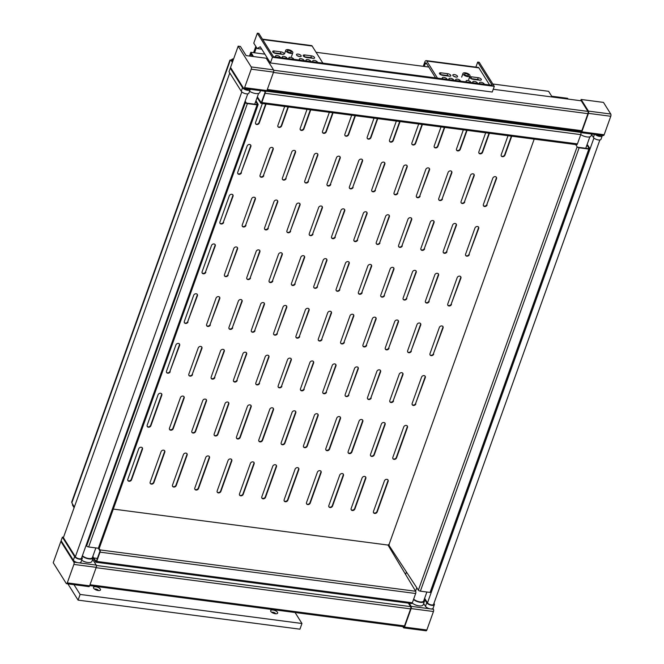 <?xml version="1.0" encoding="UTF-8"?>
<svg xmlns="http://www.w3.org/2000/svg" width="664" height="664" viewBox="0 0 664 664"><rect width="100%" height="100%" fill="white"/><g stroke="black" fill="none" stroke-linecap="round" stroke-linejoin="round"><path stroke-width="1" d="M88.586 586.403A1.66 0.705 -82.5 0 0 88.876 586.627A1.66 0.705 -82.5 0 0 89.615 585.814L67.28 582.884A1.66 0.705 97.5 0 1 66.541 583.697A1.66 0.705 97.5 0 1 66.251 583.473L53.228 562.715L60.856 541.401L61.619 541.5M60.856 541.401L73.878 562.159A1.66 0.705 97.5 0 1 73.895 564.417L96.23 567.338L89.615 585.814M73.895 564.417L67.28 582.884M92.636 559.379L96.214 565.089L78.883 562.815M96.23 567.338A1.66 0.705 -82.5 0 0 96.214 565.089M265.899 91.167A1.66 0.705 -82.5 0 0 266.198 91.391A1.66 0.705 -82.5 0 0 266.928 90.578L273.543 72.102A1.66 0.705 -82.5 0 0 273.535 69.853L266.239 58.224L246.136 55.593L240.409 46.455L238.177 46.165L230.541 67.479L243.572 88.246A1.66 0.705 97.5 0 0 243.862 88.461L266.198 91.391M266.928 90.578L244.601 87.648A1.66 0.705 97.5 0 1 243.862 88.461M244.601 87.648L251.216 69.18L273.543 72.102M273.535 69.853L251.199 66.923A1.66 0.705 97.5 0 1 251.216 69.18M251.199 66.923L238.177 46.165M425.815 630.576A1.66 0.705 -82.5 0 0 426.105 630.8A1.66 0.705 -82.5 0 0 426.844 629.987L404.509 627.065A1.66 0.705 97.5 0 1 403.77 627.878A1.66 0.705 97.5 0 1 403.48 627.654L402.832 626.625M404.509 627.065L411.124 608.589L433.459 611.511L426.844 629.987M432.945 608.465L433.443 609.261L431.002 608.938M433.459 611.511A1.66 0.705 -82.5 0 0 433.443 609.261M429.907 608.797A2.49 1.029 -160.3 0 1 429.724 608.772L411.107 606.34A1.66 0.705 97.5 0 1 411.124 608.589M411.107 606.34L409.173 603.252M89.69 585.606L403.77 626.75A1.66 0.705 97.5 0 0 404.5 625.936L410.609 608.88A1.66 0.705 97.5 0 0 410.593 606.63L408.418 603.153M580.685 100.729L581.133 99.475L588.428 111.104A1.66 0.705 97.5 0 1 588.445 113.353L581.83 131.829A1.66 0.705 97.5 0 1 581.091 132.642A1.66 0.705 97.5 0 1 580.801 132.418L580.153 131.389M603.128 135.34A1.66 0.705 -82.5 0 0 603.427 135.564A1.66 0.705 -82.5 0 0 604.157 134.75L610.772 116.275A1.66 0.705 -82.5 0 0 610.764 114.025L603.468 102.397L581.133 99.475M493.244 89.275L581.274 100.812L587.914 111.394A1.66 0.705 97.5 0 1 587.93 113.652L581.822 130.7A1.66 0.705 97.5 0 1 581.083 131.513L267.003 90.37M267.135 59.66L268.447 59.835M230.292 68.193L229.014 71.745L241.264 91.258A4.142 1.71 19.7 0 0 245.356 93.649A4.142 1.71 19.7 0 0 248.884 93.143L250.154 89.59A4.142 1.71 -160.3 0 1 246.626 90.096A4.142 1.71 -160.3 0 1 242.534 87.706L230.292 68.193L231.055 68.292M249.564 91.258A6.632 2.739 19.7 0 0 255.839 93.549A6.632 2.739 19.7 0 0 259.823 92.437L260.471 90.636M244.734 88.578A2.49 1.029 19.7 0 0 248.577 89.084M433.949 603.369L434.19 603.75A4.142 1.71 -160.3 0 1 434.364 604.663A4.142 1.71 -160.3 0 1 430.836 605.161A4.142 1.71 -160.3 0 1 426.744 602.779L424.379 599.003M424.13 599.7L424.18 599.775A6.632 2.739 -160.3 0 1 424.462 601.227A6.632 2.739 -160.3 0 1 420.022 602.273A6.632 2.739 -160.3 0 1 413.506 599.534M599.874 139.955L433.584 604.381A3.312 1.369 -160.3 0 1 430.762 604.788A3.312 1.369 -160.3 0 1 427.491 602.879L424.628 598.314M426.877 592.022L423.682 600.953A5.802 2.399 -160.3 0 1 419.465 601.808A5.802 2.399 -160.3 0 1 413.664 599.094M429.973 608.805L429.724 608.772A2.49 1.029 -160.3 0 1 427.384 607.892M418.361 605.759A4.972 2.05 -160.3 0 1 413.821 604.14M412.219 603.078A6.632 2.739 19.7 0 0 418.743 605.825A6.632 2.739 19.7 0 0 423.192 604.779L424.462 601.227M423.665 603.451L425.475 606.332A4.142 1.71 19.7 0 0 429.566 608.714A4.142 1.71 19.7 0 0 433.094 608.216L434.364 604.663M77.796 562.665A2.49 1.029 -160.3 0 1 77.605 562.649A2.49 1.029 -160.3 0 1 75.273 561.769M87.084 562.366A4.972 2.05 -160.3 0 1 82.543 560.74M63.52 537.284L62.383 537.135L74.625 556.656A4.142 1.71 19.7 0 0 78.725 559.038A4.142 1.71 19.7 0 0 82.253 558.54A4.142 1.71 19.7 0 0 82.07 557.627L81.83 557.245M82.228 556.141A6.632 2.739 19.7 0 0 88.752 558.88A6.632 2.739 19.7 0 0 93.192 557.835A6.632 2.739 19.7 0 0 92.902 556.382L92.852 556.308M229.777 72.949L63.387 537.649L75.372 556.747A3.312 1.369 19.7 0 0 78.651 558.656A3.312 1.369 19.7 0 0 81.473 558.258L247.755 93.831M82.386 555.693A5.802 2.399 19.7 0 0 88.188 558.416A5.802 2.399 19.7 0 0 92.412 557.553L95.857 547.916M82.253 558.54L80.975 562.093A4.142 1.71 -160.3 0 1 77.447 562.591A4.142 1.71 -160.3 0 1 73.355 560.208L61.113 540.687L62.383 537.135M93.192 557.835L91.914 561.387A6.632 2.739 -160.3 0 1 87.939 562.491A6.632 2.739 -160.3 0 1 81.655 560.2M600.696 135.207A2.49 1.029 -160.3 0 1 596.853 134.701M595.226 134.493A4.142 1.71 19.7 0 0 599.351 136.344A4.142 1.71 19.7 0 0 602.273 135.713L601.003 139.266A4.142 1.71 -160.3 0 1 597.476 139.772A4.142 1.71 -160.3 0 1 593.375 137.382L591.574 134.51M591.74 134.037L591.101 135.838A6.632 2.739 -160.3 0 1 587.067 136.942A6.632 2.739 -160.3 0 1 580.759 134.601M405.596 574.451L406.468 572.011M479.781 80.186A2.49 1.029 19.7 0 0 481.342 79.78A2.49 1.029 19.7 0 0 478.221 77.696L471.515 76.816A2.49 1.029 19.7 0 0 469.963 77.223A2.49 1.029 19.7 0 0 473.083 79.306L479.781 80.186M471.05 78.618L477.582 79.472A2.49 1.029 -160.3 0 1 479.615 80.161M477.524 83.382A2.49 1.029 19.7 0 0 475.416 81.63A2.49 1.029 19.7 0 0 472.826 81.788A2.49 1.029 19.7 0 0 472.934 82.336A2.49 1.029 19.7 0 0 473.415 82.842M484.23 84.262A2.49 1.029 19.7 0 0 482.114 82.51A2.49 1.029 19.7 0 0 479.524 82.668A2.49 1.029 19.7 0 0 479.632 83.216A2.49 1.029 19.7 0 0 480.113 83.722M470.826 82.51A2.49 1.029 19.7 0 0 468.718 80.751A2.49 1.029 19.7 0 0 466.128 80.917A2.49 1.029 19.7 0 0 466.236 81.456A2.49 1.029 19.7 0 0 466.717 81.971M453.935 76.377A2.49 1.029 -160.3 0 1 455.786 77.041M457.413 76.111A2.49 1.029 19.7 0 0 454.956 74.683A2.49 1.029 19.7 0 0 452.84 74.982A2.49 1.029 19.7 0 0 454.832 76.783A2.49 1.029 19.7 0 0 457.521 76.659A2.49 1.029 19.7 0 0 457.413 76.111M440.996 72.816A2.49 1.029 19.7 0 0 439.435 73.223A2.49 1.029 19.7 0 0 442.556 75.306L449.262 76.186A2.49 1.029 19.7 0 0 450.823 75.779A2.49 1.029 19.7 0 0 447.694 73.696L440.996 72.816L440.381 74.534M440.531 74.617L447.063 75.472A2.49 1.029 -160.3 0 1 449.096 76.169M453.703 80.261A2.49 1.029 19.7 0 0 453.578 79.805A2.49 1.029 19.7 0 0 451.122 78.369A2.49 1.029 19.7 0 0 449.005 78.667A2.49 1.029 19.7 0 0 449.594 79.721M447.005 79.389A2.49 1.029 19.7 0 0 446.88 78.925A2.49 1.029 19.7 0 0 444.423 77.489A2.49 1.029 19.7 0 0 442.307 77.796A2.49 1.029 19.7 0 0 442.888 78.85M460.401 81.141A2.49 1.029 19.7 0 0 460.276 80.676A2.49 1.029 19.7 0 0 457.82 79.248A2.49 1.029 19.7 0 0 455.703 79.547A2.49 1.029 19.7 0 0 456.292 80.601M426.769 63.819L425.242 63.62A1.66 0.705 97.5 0 1 425.981 62.806A1.66 0.705 97.5 0 1 426.271 63.03L435.601 77.895M423.258 66.325L424.719 62.225A3.312 1.403 -82.5 0 1 426.188 60.607A3.312 1.403 -82.5 0 1 426.778 61.046L437.501 78.145M425.242 63.62L424.23 66.45M489.617 84.967L478.893 67.877L426.778 61.046M426.188 60.607L478.304 67.429A3.312 1.403 97.5 0 1 478.893 67.877M297.605 55.9A2.49 1.029 -160.3 0 1 299.456 56.565M296.617 55.046A2.49 1.029 19.7 0 0 299.074 56.481A2.49 1.029 19.7 0 0 301.19 56.183A2.49 1.029 19.7 0 0 299.19 54.373A2.49 1.029 19.7 0 0 296.509 54.506A2.49 1.029 19.7 0 0 296.617 55.046M313.026 58.341A2.49 1.029 19.7 0 0 314.587 57.934A2.49 1.029 19.7 0 0 311.466 55.851L304.768 54.971A2.49 1.029 19.7 0 0 303.207 55.378A2.49 1.029 19.7 0 0 306.328 57.461L313.026 58.341M304.295 56.772L310.827 57.627A2.49 1.029 -160.3 0 1 312.86 58.324M310.777 61.544A2.49 1.029 19.7 0 0 308.66 59.785A2.49 1.029 19.7 0 0 306.071 59.951A2.49 1.029 19.7 0 0 306.179 60.49A2.49 1.029 19.7 0 0 306.66 61.005M317.475 62.416A2.49 1.029 19.7 0 0 315.358 60.665A2.49 1.029 19.7 0 0 312.769 60.822A2.49 1.029 19.7 0 0 312.877 61.37A2.49 1.029 19.7 0 0 313.358 61.876M304.07 60.665A2.49 1.029 19.7 0 0 301.962 58.905A2.49 1.029 19.7 0 0 299.373 59.071A2.49 1.029 19.7 0 0 299.481 59.619A2.49 1.029 19.7 0 0 299.962 60.125M293.654 59.295A2.49 1.029 19.7 0 0 293.521 58.839A2.49 1.029 19.7 0 0 291.064 57.403A2.49 1.029 19.7 0 0 288.948 57.702A2.49 1.029 19.7 0 0 289.537 58.756M280.249 57.544A2.49 1.029 19.7 0 0 280.125 57.079A2.49 1.029 19.7 0 0 277.668 55.651A2.49 1.029 19.7 0 0 275.552 55.95A2.49 1.029 19.7 0 0 276.141 57.004M286.948 58.424A2.49 1.029 19.7 0 0 286.823 57.959A2.49 1.029 19.7 0 0 284.366 56.523A2.49 1.029 19.7 0 0 282.25 56.83A2.49 1.029 19.7 0 0 282.839 57.884M274.24 50.979A2.49 1.029 19.7 0 0 272.688 51.385A2.49 1.029 19.7 0 0 275.809 53.469L282.507 54.34A2.49 1.029 19.7 0 0 284.067 53.933A2.49 1.029 19.7 0 0 280.947 51.85L274.24 50.979L273.626 52.688M273.776 52.771L280.308 53.626A2.49 1.029 -160.3 0 1 282.341 54.324M253.573 52.663L255.814 46.389M256.47 47.426L254.544 52.788L264.886 54.149M322.862 63.121L312.138 46.032L262.695 39.549M262.446 39.151L311.549 45.584A3.312 1.403 97.5 0 1 312.138 46.032M250.079 56.108L250.834 53.991L252.345 56.407M492.829 84.004L548.597 91.308L552.166 96.994M253.49 56.556L250.826 52.307L249.49 56.033M250.826 52.307L254.544 52.788M551.684 96.222L567.62 98.313L568.01 98.936L552.074 96.844M257.167 48.547L260.255 46.77L270.414 62.964L272.456 57.287L257.341 33.2L253.781 43.143L257.167 48.547L261.749 49.144M257.341 33.2L258.836 33.391L273.419 56.647L492.281 85.316L477.698 62.067L475.889 67.114M463.14 74.26A3.727 1.544 -160.3 0 1 462.982 73.438A3.727 1.544 -160.3 0 1 467.008 73.248A3.727 1.544 -160.3 0 1 470.004 75.953A3.727 1.544 -160.3 0 1 466.825 76.41A3.727 1.544 -160.3 0 1 463.14 74.26M285.968 51.053A3.727 1.544 -160.3 0 1 285.802 50.232A3.727 1.544 -160.3 0 1 289.836 50.041A3.727 1.544 -160.3 0 1 292.824 52.746A3.727 1.544 -160.3 0 1 289.653 53.195A3.727 1.544 -160.3 0 1 285.968 51.053M316.056 52.282L428.795 67.047M477.698 62.067L479.184 62.258L494.298 86.345L492.256 92.03L270.414 62.964M287.454 51.244A2.075 0.855 19.7 0 0 289.504 52.439A2.075 0.855 19.7 0 0 291.264 52.19A2.075 0.855 19.7 0 0 289.604 50.68A2.075 0.855 19.7 0 0 287.363 50.788A2.075 0.855 19.7 0 0 287.454 51.244M464.626 74.451A2.075 0.855 19.7 0 0 466.676 75.646A2.075 0.855 19.7 0 0 468.444 75.397A2.075 0.855 19.7 0 0 466.775 73.895A2.075 0.855 19.7 0 0 464.543 74.003A2.075 0.855 19.7 0 0 464.626 74.451M272.456 57.287L494.298 86.345M275.61 613.752A2.075 0.855 19.7 0 0 273.942 612.465A2.075 0.855 19.7 0 0 271.833 612.399M270.812 611.411A3.727 1.544 -160.3 0 1 270.796 611.395A3.727 1.544 -160.3 0 1 274.68 610.407A3.727 1.544 -160.3 0 1 277.054 613.636A3.727 1.544 -160.3 0 1 273.668 613.312A3.727 1.544 -160.3 0 1 270.812 611.411M98.438 590.545A2.075 0.855 19.7 0 0 96.761 589.259A2.075 0.855 19.7 0 0 94.661 589.192M93.632 588.204A3.727 1.544 -160.3 0 1 93.624 588.179A3.727 1.544 -160.3 0 1 97.508 587.192A3.727 1.544 -160.3 0 1 99.882 590.42A3.727 1.544 -160.3 0 1 96.487 590.105A3.727 1.544 -160.3 0 1 93.632 588.204M73.995 584.677L80.12 594.438L78.086 600.123L299.929 629.181L301.962 623.496L295.073 612.507M78.086 600.123L67.894 583.88M80.12 594.438L301.962 623.496M161.095 451.62A2.075 1.668 -32.1 0 1 164.813 452.109L153.874 482.662A2.075 1.668 -32.1 0 1 150.155 482.172L161.095 451.62M150.147 483.301A2.075 1.668 147.9 0 0 153.616 482.247L164.556 451.694A2.075 1.668 147.9 0 0 164.556 450.574M250.428 463.323A2.075 1.668 -32.1 0 1 254.146 463.812L243.207 494.365A2.075 1.668 -32.1 0 1 239.488 493.875L250.428 463.323M239.48 495.004A2.075 1.668 147.9 0 0 242.949 493.95L253.889 463.397A2.075 1.668 147.9 0 0 253.889 462.269M339.76 475.026A2.075 1.668 -32.1 0 1 343.479 475.515L332.539 506.068A2.075 1.668 -32.1 0 1 328.821 505.578L339.76 475.026M328.813 506.707A2.075 1.668 147.9 0 0 332.282 505.653L343.222 475.1A2.075 1.668 147.9 0 0 343.222 473.971M362.087 477.955A2.075 1.668 -32.1 0 1 365.814 478.437L354.875 508.989A2.075 1.668 -32.1 0 1 351.148 508.508L362.087 477.955M351.148 509.628A2.075 1.668 147.9 0 0 354.609 508.574L365.549 478.022A2.075 1.668 147.9 0 0 365.557 476.901M272.755 466.252A2.075 1.668 -32.1 0 1 276.481 466.734L265.542 497.294A2.075 1.668 -32.1 0 1 261.815 496.805L272.755 466.252M261.815 497.925A2.075 1.668 147.9 0 0 265.285 496.871L276.224 466.319A2.075 1.668 147.9 0 0 276.224 465.198M183.43 454.549A2.075 1.668 -32.1 0 1 187.148 455.039L176.209 485.591A2.075 1.668 -32.1 0 1 172.491 485.102L183.43 454.549M172.482 486.222A2.075 1.668 147.9 0 0 175.952 485.176L186.891 454.624A2.075 1.668 147.9 0 0 186.891 453.495M138.759 448.698A2.075 1.668 -32.1 0 1 142.478 449.188L131.547 479.74A2.075 1.668 -32.1 0 1 127.82 479.25L138.759 448.698M127.812 480.379A2.075 1.668 147.9 0 0 131.281 479.325L142.22 448.773A2.075 1.668 147.9 0 0 142.229 447.644M228.092 460.401A2.075 1.668 -32.1 0 1 231.811 460.891L220.871 491.443A2.075 1.668 -32.1 0 1 217.153 490.953L228.092 460.401M217.145 492.074A2.075 1.668 147.9 0 0 220.614 491.028L231.553 460.476A2.075 1.668 147.9 0 0 231.562 459.347M317.425 472.104A2.075 1.668 -32.1 0 1 321.144 472.585L310.204 503.138A2.075 1.668 -32.1 0 1 306.486 502.656L317.425 472.104M306.477 503.777A2.075 1.668 147.9 0 0 309.947 502.723L320.886 472.17A2.075 1.668 147.9 0 0 320.895 471.05M373.483 511.429L384.423 480.877A2.075 1.668 -32.1 0 1 388.149 481.367L377.21 511.919A2.075 1.668 -32.1 0 1 373.483 511.429M373.475 512.558A2.075 1.668 147.9 0 0 376.944 511.504L387.884 480.952A2.075 1.668 147.9 0 0 387.892 479.823M295.09 469.174A2.075 1.668 -32.1 0 1 298.817 469.664L287.877 500.216A2.075 1.668 -32.1 0 1 284.151 499.726L295.09 469.174M284.151 500.855A2.075 1.668 147.9 0 0 287.612 499.801L298.551 469.249A2.075 1.668 147.9 0 0 298.559 468.12M205.757 457.471A2.075 1.668 -32.1 0 1 209.484 457.961L198.544 488.513A2.075 1.668 -32.1 0 1 194.818 488.023L205.757 457.471M194.818 489.152A2.075 1.668 147.9 0 0 198.279 488.098L209.218 457.546A2.075 1.668 147.9 0 0 209.226 456.417M180.425 397.62A2.075 1.668 -32.1 0 1 184.152 398.109L173.213 428.662A2.075 1.668 -32.1 0 1 169.486 428.172L180.425 397.62M169.486 429.301A2.075 1.668 147.9 0 0 172.947 428.247L183.887 397.694A2.075 1.668 147.9 0 0 183.895 396.574M269.758 409.323A2.075 1.668 -32.1 0 1 273.485 409.812L262.546 440.365A2.075 1.668 -32.1 0 1 258.819 439.875L269.758 409.323M258.819 441.004A2.075 1.668 147.9 0 0 262.28 439.95L273.219 409.397A2.075 1.668 147.9 0 0 273.228 408.269M359.091 421.026A2.075 1.668 -32.1 0 1 362.818 421.515L351.878 452.068A2.075 1.668 -32.1 0 1 348.152 451.578L359.091 421.026M348.143 452.707A2.075 1.668 147.9 0 0 351.613 451.653L362.552 421.101A2.075 1.668 147.9 0 0 362.561 419.972M381.426 423.956A2.075 1.668 -32.1 0 1 385.145 424.437L374.206 454.989A2.075 1.668 -32.1 0 1 370.487 454.508L381.426 423.956M370.479 455.629A2.075 1.668 147.9 0 0 373.948 454.574L384.888 424.022A2.075 1.668 147.9 0 0 384.896 422.902M292.094 412.253A2.075 1.668 -32.1 0 1 295.812 412.734L284.873 443.295A2.075 1.668 -32.1 0 1 281.154 442.805L292.094 412.253M281.146 443.925A2.075 1.668 147.9 0 0 284.615 442.871L295.555 412.319A2.075 1.668 147.9 0 0 295.563 411.199M202.761 400.55A2.075 1.668 -32.1 0 1 206.479 401.039L195.54 431.592A2.075 1.668 -32.1 0 1 191.821 431.102L202.761 400.55M191.813 432.222A2.075 1.668 147.9 0 0 195.282 431.177L206.222 400.624A2.075 1.668 147.9 0 0 206.23 399.496M158.098 394.698A2.075 1.668 -32.1 0 1 161.817 395.188L150.877 425.74A2.075 1.668 -32.1 0 1 147.159 425.25L158.098 394.698M147.151 426.379A2.075 1.668 147.9 0 0 150.62 425.325L161.559 394.773A2.075 1.668 147.9 0 0 161.559 393.644M247.423 406.401A2.075 1.668 -32.1 0 1 251.15 406.891L240.21 437.443A2.075 1.668 -32.1 0 1 236.484 436.954L247.423 406.401M236.484 438.074A2.075 1.668 147.9 0 0 239.953 437.028L250.892 406.476A2.075 1.668 147.9 0 0 250.892 405.347M336.756 418.104A2.075 1.668 -32.1 0 1 340.483 418.586L329.543 449.138A2.075 1.668 -32.1 0 1 325.817 448.656L336.756 418.104M325.817 449.777A2.075 1.668 147.9 0 0 329.278 448.723L340.217 418.171A2.075 1.668 147.9 0 0 340.225 417.05M392.822 457.43L403.762 426.877A2.075 1.668 -32.1 0 1 407.48 427.367L396.541 457.919A2.075 1.668 -32.1 0 1 392.822 457.43M392.814 458.558A2.075 1.668 147.9 0 0 396.283 457.504L407.223 426.952A2.075 1.668 147.9 0 0 407.223 425.823M314.429 415.174A2.075 1.668 -32.1 0 1 318.147 415.664L307.208 446.216A2.075 1.668 -32.1 0 1 303.489 445.727L314.429 415.174M303.481 446.855A2.075 1.668 147.9 0 0 306.951 445.801L317.89 415.249A2.075 1.668 147.9 0 0 317.89 414.12M225.096 403.471A2.075 1.668 -32.1 0 1 228.814 403.961L217.875 434.513A2.075 1.668 -32.1 0 1 214.157 434.024L225.096 403.471M214.148 435.152A2.075 1.668 147.9 0 0 217.618 434.098L228.557 403.546A2.075 1.668 147.9 0 0 228.557 402.417M100.023 552.149L415.664 593.5A1.66 0.705 -82.5 0 0 415.664 591.267L100.023 549.916A1.66 0.705 97.5 0 1 100.023 552.149L96.712 561.412A1.66 0.705 97.5 0 1 95.973 562.225A1.66 0.705 97.5 0 1 95.682 562.001L93.599 558.681L93.848 557.976L96.197 561.711L100.015 551.037L98.338 548.24L88.636 546.97L247.381 103.601A1.66 0.681 -160.3 0 1 245.373 102.571L244.9 101.816M99.011 548.223L100.023 549.916M72.625 504.167A1.867 0.788 97.5 0 1 72.426 504.964L74.094 507.744M113.303 509.08L388 545.061L415.664 591.267M575.663 144.561L577.124 146.785L418.37 590.155A1.66 0.681 19.7 0 0 420.37 591.168L430.073 592.437A1.66 0.681 19.7 0 0 431.119 592.163L589.864 148.802A1.66 0.681 -160.3 0 1 588.827 149.068L430.073 592.437M420.37 591.168L579.124 147.798A1.66 0.681 -160.3 0 1 577.124 146.785M579.124 147.798L588.827 149.068M589.873 136.809L585.756 148.288L586.968 145.018L587.706 145.117L589.79 148.437A1.66 0.681 -160.3 0 1 589.864 148.802M586.968 145.018L589.308 148.753L578.128 147.292M415.664 593.5L412.352 602.763L96.712 561.412M232.607 61.719L231.578 60.001A1.867 0.772 -160.3 0 1 230.889 60.001A2.075 0.847 98 0 1 230.325 60.349A2.075 0.847 98 0 1 230.275 60.341A2.075 0.88 97.5 0 1 229.96 60.075A2.075 1.668 147.9 0 0 231.495 59.702L232.558 58.938A2.075 0.83 -160.8 0 1 232.549 58.988A2.075 0.83 -160.8 0 1 232.508 59.071A1.145 0.49 97.5 0 1 232.375 59.353A1.145 0.49 97.5 0 1 232.159 59.594A1.901 1.527 -32.1 0 1 231.603 60.042M233.554 59.063L232.558 58.938M411.323 603.352A1.66 0.705 -82.5 0 0 411.614 603.576A1.66 0.705 -82.5 0 0 412.352 602.763M388.008 545.078A1.901 1.527 -32.1 0 1 389.079 544.414L534.188 139.133M389.079 544.414A1.892 0.83 97 0 1 389.104 545.542L418.37 590.155M245.373 102.571L86.627 545.941A1.66 0.681 19.7 0 0 88.636 546.97M255.972 100.754L258.064 104.248A1.66 0.681 -160.3 0 1 258.13 104.597A1.66 0.681 -160.3 0 1 257.084 104.87L247.381 103.601M86.627 545.941L86.154 545.186M74.343 507.047L71.928 503.005A2.075 0.847 98 0 0 71.886 502.698A2.075 0.88 97.5 0 0 71.679 502.133L229.96 60.075M257.084 104.87L98.338 548.24A1.66 0.681 19.7 0 0 99.376 547.966L258.13 104.597M265.202 91.258A1.66 0.705 97.5 0 1 265.11 93.275L580.751 134.626A1.66 0.705 -82.5 0 0 580.734 132.377L580.12 131.389M576.41 144.486A1.66 0.705 -82.5 0 0 576.692 144.702A1.66 0.705 -82.5 0 0 577.431 143.889L261.79 102.538L265.11 93.275M577.431 143.889L580.751 134.626M264.479 91.167L265.102 92.155L261.284 102.82L257.358 96.861M233.188 60.1L232.508 59.071M232.159 59.594L232.931 60.814M257.109 97.575L260.769 103.144A1.66 0.705 97.5 0 0 261.052 103.352A1.66 0.705 97.5 0 0 261.79 102.538M412.145 404.559A2.075 1.668 147.9 0 0 415.614 403.504L425.026 377.21A2.075 1.668 147.9 0 0 425.035 376.09M389.818 401.629A2.075 1.668 147.9 0 0 393.279 400.575L402.691 374.288A2.075 1.668 147.9 0 0 402.699 373.16M367.482 398.707A2.075 1.668 147.9 0 0 370.952 397.653L380.364 371.367A2.075 1.668 147.9 0 0 380.364 370.238M345.147 395.777A2.075 1.668 147.9 0 0 348.617 394.723L358.029 368.437A2.075 1.668 147.9 0 0 358.037 367.308M322.82 392.856A2.075 1.668 147.9 0 0 326.281 391.801L335.693 365.515A2.075 1.668 147.9 0 0 335.702 364.387M300.485 389.926A2.075 1.668 147.9 0 0 303.946 388.872L313.366 362.586A2.075 1.668 147.9 0 0 313.366 361.465M278.15 387.004A2.075 1.668 147.9 0 0 281.619 385.95L291.031 359.664A2.075 1.668 147.9 0 0 291.031 358.535M255.814 384.074A2.075 1.668 147.9 0 0 259.284 383.028L268.696 356.734A2.075 1.668 147.9 0 0 268.704 355.613M233.487 381.153A2.075 1.668 147.9 0 0 236.948 380.098L246.361 353.812A2.075 1.668 147.9 0 0 246.369 352.684M211.152 378.223A2.075 1.668 147.9 0 0 214.621 377.177L224.034 350.882A2.075 1.668 147.9 0 0 224.034 349.762M188.817 375.301A2.075 1.668 147.9 0 0 192.286 374.247L201.698 347.961A2.075 1.668 147.9 0 0 201.707 346.832M166.481 372.379A2.075 1.668 147.9 0 0 169.951 371.325L179.363 345.031A2.075 1.668 147.9 0 0 179.371 343.911M429.957 354.817A2.075 1.668 147.9 0 0 433.426 353.763L442.838 327.476A2.075 1.668 147.9 0 0 442.838 326.356M407.621 351.895A2.075 1.668 147.9 0 0 411.091 350.841L420.503 324.555A2.075 1.668 147.9 0 0 420.511 323.426M385.294 348.965A2.075 1.668 147.9 0 0 388.755 347.919L398.168 321.625A2.075 1.668 147.9 0 0 398.176 320.504M362.959 346.044A2.075 1.668 147.9 0 0 366.428 344.989L375.841 318.703A2.075 1.668 147.9 0 0 375.841 317.575M340.624 343.114A2.075 1.668 147.9 0 0 344.093 342.068L353.505 315.773A2.075 1.668 147.9 0 0 353.505 314.653M318.288 340.192A2.075 1.668 147.9 0 0 321.758 339.138L331.17 312.852A2.075 1.668 147.9 0 0 331.178 311.723M295.961 337.271A2.075 1.668 147.9 0 0 299.423 336.216L308.835 309.922A2.075 1.668 147.9 0 0 308.843 308.801M273.626 334.341A2.075 1.668 147.9 0 0 277.096 333.286L286.508 307A2.075 1.668 147.9 0 0 286.508 305.872M251.291 331.419A2.075 1.668 147.9 0 0 254.76 330.365L264.172 304.07A2.075 1.668 147.9 0 0 264.181 302.95M228.956 328.489A2.075 1.668 147.9 0 0 232.425 327.435L241.837 301.149A2.075 1.668 147.9 0 0 241.845 300.02M206.628 325.567A2.075 1.668 147.9 0 0 210.09 324.513L219.502 298.219A2.075 1.668 147.9 0 0 219.51 297.099M184.293 322.638A2.075 1.668 147.9 0 0 187.763 321.583L197.175 295.297A2.075 1.668 147.9 0 0 197.175 294.169M447.768 305.083A2.075 1.668 147.9 0 0 451.229 304.029L460.642 277.743A2.075 1.668 147.9 0 0 460.65 276.614M425.433 302.161A2.075 1.668 147.9 0 0 428.902 301.107L438.315 274.813A2.075 1.668 147.9 0 0 438.315 273.692M403.098 299.232A2.075 1.668 147.9 0 0 406.567 298.178L415.979 271.891A2.075 1.668 147.9 0 0 415.988 270.763M380.762 296.31A2.075 1.668 147.9 0 0 384.232 295.256L393.644 268.962A2.075 1.668 147.9 0 0 393.652 267.841M358.435 293.38A2.075 1.668 147.9 0 0 361.897 292.326L371.309 266.04A2.075 1.668 147.9 0 0 371.317 264.911M336.1 290.458A2.075 1.668 147.9 0 0 339.57 289.404L348.982 263.11A2.075 1.668 147.9 0 0 348.982 261.989M313.765 287.529A2.075 1.668 147.9 0 0 317.234 286.474L326.647 260.188A2.075 1.668 147.9 0 0 326.655 259.06M291.43 284.607A2.075 1.668 147.9 0 0 294.899 283.553L304.311 257.258A2.075 1.668 147.9 0 0 304.319 256.138M269.103 281.677A2.075 1.668 147.9 0 0 272.564 280.623L281.984 254.337A2.075 1.668 147.9 0 0 281.984 253.208M246.767 278.755A2.075 1.668 147.9 0 0 250.237 277.701L259.649 251.407A2.075 1.668 147.9 0 0 259.649 250.286M224.432 275.826A2.075 1.668 147.9 0 0 227.901 274.772L237.314 248.485A2.075 1.668 147.9 0 0 237.322 247.357M202.105 272.904A2.075 1.668 147.9 0 0 205.566 271.85L214.978 245.564A2.075 1.668 147.9 0 0 214.987 244.435M465.572 255.349A2.075 1.668 147.9 0 0 469.041 254.295L478.454 228.001A2.075 1.668 147.9 0 0 478.462 226.881M443.237 252.42A2.075 1.668 147.9 0 0 446.706 251.365L456.118 225.079A2.075 1.668 147.9 0 0 456.126 223.951M420.91 249.498A2.075 1.668 147.9 0 0 424.371 248.444L433.783 222.149A2.075 1.668 147.9 0 0 433.791 221.029M398.574 246.568A2.075 1.668 147.9 0 0 402.044 245.514L411.456 219.228A2.075 1.668 147.9 0 0 411.456 218.099M376.239 243.647A2.075 1.668 147.9 0 0 379.708 242.592L389.121 216.298A2.075 1.668 147.9 0 0 389.129 215.177M353.912 240.717A2.075 1.668 147.9 0 0 357.373 239.662L366.785 213.376A2.075 1.668 147.9 0 0 366.794 212.248M331.577 237.795A2.075 1.668 147.9 0 0 335.038 236.741L344.458 210.455A2.075 1.668 147.9 0 0 344.458 209.326M309.241 234.865A2.075 1.668 147.9 0 0 312.711 233.811L322.123 207.525A2.075 1.668 147.9 0 0 322.123 206.396M286.906 231.943A2.075 1.668 147.9 0 0 290.375 230.889L299.788 204.603A2.075 1.668 147.9 0 0 299.796 203.475M264.579 229.014A2.075 1.668 147.9 0 0 268.04 227.968L277.452 201.673A2.075 1.668 147.9 0 0 277.461 200.553M242.244 226.092A2.075 1.668 147.9 0 0 245.713 225.038L255.125 198.752A2.075 1.668 147.9 0 0 255.125 197.623M219.908 223.162A2.075 1.668 147.9 0 0 223.378 222.116L232.79 195.822A2.075 1.668 147.9 0 0 232.798 194.701M483.384 205.608A2.075 1.668 147.9 0 0 486.845 204.553L496.265 178.267A2.075 1.668 147.9 0 0 496.265 177.139M461.048 202.686A2.075 1.668 147.9 0 0 464.518 201.632L473.93 175.346A2.075 1.668 147.9 0 0 473.93 174.217M438.713 199.756A2.075 1.668 147.9 0 0 442.183 198.702L451.595 172.416A2.075 1.668 147.9 0 0 451.603 171.287M416.386 196.834A2.075 1.668 147.9 0 0 419.847 195.78L429.259 169.494A2.075 1.668 147.9 0 0 429.268 168.365M394.051 193.905A2.075 1.668 147.9 0 0 397.52 192.859L406.932 166.564A2.075 1.668 147.9 0 0 406.932 165.444M371.716 190.983A2.075 1.668 147.9 0 0 375.185 189.929L384.597 163.643A2.075 1.668 147.9 0 0 384.597 162.514M349.38 188.053A2.075 1.668 147.9 0 0 352.85 187.007L362.262 160.713A2.075 1.668 147.9 0 0 362.27 159.592M327.053 185.131A2.075 1.668 147.9 0 0 330.514 184.077L339.926 157.791A2.075 1.668 147.9 0 0 339.935 156.662M304.718 182.202A2.075 1.668 147.9 0 0 308.187 181.156L317.599 154.861A2.075 1.668 147.9 0 0 317.599 153.741M282.383 179.28A2.075 1.668 147.9 0 0 285.852 178.226L295.264 151.94A2.075 1.668 147.9 0 0 295.272 150.811M260.047 176.358A2.075 1.668 147.9 0 0 263.517 175.304L272.929 149.01A2.075 1.668 147.9 0 0 272.937 147.889M237.72 173.428A2.075 1.668 147.9 0 0 241.181 172.374L250.594 146.088A2.075 1.668 147.9 0 0 250.602 144.959M501.187 155.874A2.075 1.668 147.9 0 0 504.657 154.82L511.346 136.137M478.86 152.944A2.075 1.668 147.9 0 0 482.321 151.898L489.011 133.215M456.525 150.022A2.075 1.668 147.9 0 0 459.994 148.968L466.676 130.285M434.19 147.093A2.075 1.668 147.9 0 0 437.659 146.047L444.349 127.363M411.854 144.171A2.075 1.668 147.9 0 0 415.324 143.117L422.013 124.434M389.527 141.249A2.075 1.668 147.9 0 0 392.988 140.195L399.678 121.512M367.192 138.32A2.075 1.668 147.9 0 0 370.661 137.265L377.351 118.582M344.857 135.398A2.075 1.668 147.9 0 0 348.326 134.344L355.016 115.66M322.521 132.468A2.075 1.668 147.9 0 0 325.991 131.414L332.681 112.731M300.194 129.546A2.075 1.668 147.9 0 0 303.656 128.492L310.345 109.809M277.859 126.617A2.075 1.668 147.9 0 0 281.328 125.562L288.018 106.879M255.524 123.695A2.075 1.668 147.9 0 0 258.993 122.641L265.683 103.957M415.88 403.919A2.075 1.668 -32.1 0 1 412.153 403.43L421.565 377.144A2.075 1.668 -32.1 0 1 425.292 377.625L415.614 403.504M393.544 400.99A2.075 1.668 -32.1 0 1 389.818 400.508L399.23 374.214A2.075 1.668 -32.1 0 1 402.957 374.703L393.279 400.575M371.209 398.068A2.075 1.668 -32.1 0 1 367.491 397.578L376.903 371.292A2.075 1.668 -32.1 0 1 380.621 371.782L370.952 397.653M348.874 395.138A2.075 1.668 -32.1 0 1 345.156 394.657L354.568 368.362A2.075 1.668 -32.1 0 1 358.286 368.852L348.617 394.723M326.547 392.216A2.075 1.668 -32.1 0 1 322.82 391.727L332.232 365.441A2.075 1.668 -32.1 0 1 335.959 365.93L326.281 391.801M304.212 389.295A2.075 1.668 -32.1 0 1 300.485 388.805L309.897 362.511A2.075 1.668 -32.1 0 1 313.624 363L303.946 388.872M281.876 386.365A2.075 1.668 -32.1 0 1 278.158 385.875L287.57 359.589A2.075 1.668 -32.1 0 1 291.288 360.079L281.619 385.95M259.541 383.443A2.075 1.668 -32.1 0 1 255.823 382.954L265.235 356.659A2.075 1.668 -32.1 0 1 268.953 357.149L259.284 383.028M237.214 380.513A2.075 1.668 -32.1 0 1 233.487 380.024L242.899 353.738A2.075 1.668 -32.1 0 1 246.626 354.227L236.948 380.098M214.879 377.592A2.075 1.668 -32.1 0 1 211.152 377.102L220.572 350.808A2.075 1.668 -32.1 0 1 224.291 351.297L214.621 377.177M192.543 374.662A2.075 1.668 -32.1 0 1 188.825 374.172L198.237 347.886A2.075 1.668 -32.1 0 1 201.956 348.376L192.286 374.247M170.208 371.74A2.075 1.668 -32.1 0 1 166.49 371.251L175.902 344.965A2.075 1.668 -32.1 0 1 179.629 345.446L169.951 371.325M433.683 354.186A2.075 1.668 -32.1 0 1 429.965 353.696L439.377 327.402A2.075 1.668 -32.1 0 1 443.096 327.892L433.426 353.763M411.348 351.256A2.075 1.668 -32.1 0 1 407.63 350.766L417.042 324.48A2.075 1.668 -32.1 0 1 420.76 324.97L411.091 350.841M389.021 348.334A2.075 1.668 -32.1 0 1 385.294 347.845L394.707 321.55A2.075 1.668 -32.1 0 1 398.433 322.04L388.755 347.919M366.686 345.404A2.075 1.668 -32.1 0 1 362.959 344.915L372.379 318.629A2.075 1.668 -32.1 0 1 376.098 319.118L366.428 344.989M344.35 342.483A2.075 1.668 -32.1 0 1 340.632 341.993L350.044 315.699A2.075 1.668 -32.1 0 1 353.763 316.188L344.093 342.068M322.015 339.553A2.075 1.668 -32.1 0 1 318.297 339.063L327.709 312.777A2.075 1.668 -32.1 0 1 331.436 313.267L321.758 339.138M299.688 336.631A2.075 1.668 -32.1 0 1 295.961 336.142L305.374 309.856A2.075 1.668 -32.1 0 1 309.1 310.337L299.423 336.216M277.353 333.702A2.075 1.668 -32.1 0 1 273.634 333.212L283.047 306.926A2.075 1.668 -32.1 0 1 286.765 307.415L277.096 333.286M255.017 330.78A2.075 1.668 -32.1 0 1 251.299 330.29L260.711 304.004A2.075 1.668 -32.1 0 1 264.43 304.486L254.76 330.365M232.691 327.85A2.075 1.668 -32.1 0 1 228.964 327.369L238.376 301.074A2.075 1.668 -32.1 0 1 242.103 301.564L232.425 327.435M210.355 324.928A2.075 1.668 -32.1 0 1 206.628 324.439L216.041 298.153A2.075 1.668 -32.1 0 1 219.767 298.634L210.09 324.513M188.02 321.998A2.075 1.668 -32.1 0 1 184.302 321.517L193.714 295.223A2.075 1.668 -32.1 0 1 197.432 295.712L187.763 321.583M451.495 304.444A2.075 1.668 -32.1 0 1 447.768 303.954L457.181 277.668A2.075 1.668 -32.1 0 1 460.907 278.158L451.229 304.029M429.16 301.522A2.075 1.668 -32.1 0 1 425.433 301.033L434.854 274.747A2.075 1.668 -32.1 0 1 438.572 275.228L428.902 301.107M406.824 298.592A2.075 1.668 -32.1 0 1 403.106 298.103L412.518 271.817A2.075 1.668 -32.1 0 1 416.237 272.306L406.567 298.178M384.489 295.671A2.075 1.668 -32.1 0 1 380.771 295.181L390.183 268.895A2.075 1.668 -32.1 0 1 393.91 269.377L384.232 295.256M362.162 292.741A2.075 1.668 -32.1 0 1 358.435 292.26L367.848 265.965A2.075 1.668 -32.1 0 1 371.574 266.455L361.897 292.326M339.827 289.819A2.075 1.668 -32.1 0 1 336.108 289.33L345.521 263.044A2.075 1.668 -32.1 0 1 349.239 263.525L339.57 289.404M317.492 286.889A2.075 1.668 -32.1 0 1 313.773 286.408L323.185 260.114A2.075 1.668 -32.1 0 1 326.904 260.603L317.234 286.474M295.165 283.968A2.075 1.668 -32.1 0 1 291.438 283.478L300.85 257.192A2.075 1.668 -32.1 0 1 304.577 257.673L294.899 283.553M272.829 281.038A2.075 1.668 -32.1 0 1 269.103 280.557L278.515 254.262A2.075 1.668 -32.1 0 1 282.241 254.752L272.564 280.623M250.494 278.116A2.075 1.668 -32.1 0 1 246.776 277.627L256.188 251.341A2.075 1.668 -32.1 0 1 259.906 251.83L250.237 277.701M228.159 275.187A2.075 1.668 -32.1 0 1 224.44 274.705L233.852 248.411A2.075 1.668 -32.1 0 1 237.571 248.9L227.901 274.772M205.832 272.265A2.075 1.668 -32.1 0 1 202.105 271.775L211.517 245.489A2.075 1.668 -32.1 0 1 215.244 245.979L205.566 271.85M469.299 254.71A2.075 1.668 -32.1 0 1 465.58 254.221L474.992 227.935A2.075 1.668 -32.1 0 1 478.711 228.416L469.041 254.295M446.972 251.781A2.075 1.668 -32.1 0 1 443.245 251.299L452.657 225.005A2.075 1.668 -32.1 0 1 456.384 225.494L446.706 251.365M424.636 248.859A2.075 1.668 -32.1 0 1 420.91 248.369L430.322 222.083A2.075 1.668 -32.1 0 1 434.048 222.564L424.371 248.444M402.301 245.929A2.075 1.668 -32.1 0 1 398.583 245.448L407.995 219.153A2.075 1.668 -32.1 0 1 411.713 219.643L402.044 245.514M379.966 243.007A2.075 1.668 -32.1 0 1 376.247 242.518L385.659 216.232A2.075 1.668 -32.1 0 1 389.378 216.721L379.708 242.592M357.639 240.077A2.075 1.668 -32.1 0 1 353.912 239.596L363.324 213.302A2.075 1.668 -32.1 0 1 367.051 213.791L357.373 239.662M335.303 237.156A2.075 1.668 -32.1 0 1 331.577 236.666L340.989 210.38A2.075 1.668 -32.1 0 1 344.716 210.87L335.038 236.741M312.968 234.226A2.075 1.668 -32.1 0 1 309.25 233.745L318.662 207.45A2.075 1.668 -32.1 0 1 322.38 207.94L312.711 233.811M290.633 231.304A2.075 1.668 -32.1 0 1 286.914 230.815L296.327 204.529A2.075 1.668 -32.1 0 1 300.045 205.018L290.375 230.889M268.306 228.383A2.075 1.668 -32.1 0 1 264.579 227.893L273.991 201.599A2.075 1.668 -32.1 0 1 277.718 202.088L268.04 227.968M245.971 225.453A2.075 1.668 -32.1 0 1 242.244 224.963L251.664 198.677A2.075 1.668 -32.1 0 1 255.383 199.167L245.713 225.038M223.635 222.531A2.075 1.668 -32.1 0 1 219.917 222.042L229.329 195.747A2.075 1.668 -32.1 0 1 233.047 196.237L223.378 222.116M487.11 204.968A2.075 1.668 -32.1 0 1 483.384 204.487L492.796 178.193A2.075 1.668 -32.1 0 1 496.523 178.682L486.845 204.553M464.775 202.047A2.075 1.668 -32.1 0 1 461.057 201.557L470.469 175.271A2.075 1.668 -32.1 0 1 474.187 175.761L464.518 201.632M442.44 199.117A2.075 1.668 -32.1 0 1 438.721 198.636L448.134 172.341A2.075 1.668 -32.1 0 1 451.852 172.831L442.183 198.702M420.113 196.195A2.075 1.668 -32.1 0 1 416.386 195.706L425.798 169.42A2.075 1.668 -32.1 0 1 429.525 169.909L419.847 195.78M397.777 193.274A2.075 1.668 -32.1 0 1 394.051 192.784L403.471 166.49A2.075 1.668 -32.1 0 1 407.19 166.979L397.52 192.859M375.442 190.344A2.075 1.668 -32.1 0 1 371.724 189.854L381.136 163.568A2.075 1.668 -32.1 0 1 384.854 164.058L375.185 189.929M353.107 187.422A2.075 1.668 -32.1 0 1 349.388 186.933L358.801 160.638A2.075 1.668 -32.1 0 1 362.527 161.128L352.85 187.007M330.78 184.492A2.075 1.668 -32.1 0 1 327.053 184.003L336.465 157.717A2.075 1.668 -32.1 0 1 340.192 158.206L330.514 184.077M308.445 181.571A2.075 1.668 -32.1 0 1 304.726 181.081L314.138 154.795A2.075 1.668 -32.1 0 1 317.857 155.276L308.187 181.156M286.109 178.641A2.075 1.668 -32.1 0 1 282.391 178.151L291.803 151.865A2.075 1.668 -32.1 0 1 295.522 152.355L285.852 178.226M263.782 175.719A2.075 1.668 -32.1 0 1 260.056 175.23L269.468 148.943A2.075 1.668 -32.1 0 1 273.194 149.425L263.517 175.304M241.447 172.789A2.075 1.668 -32.1 0 1 237.72 172.3L247.132 146.014A2.075 1.668 -32.1 0 1 250.859 146.503L241.181 172.374M511.736 136.186L504.914 155.235A2.075 1.668 -32.1 0 1 501.195 154.745L508.018 135.705M489.401 133.265L482.587 152.313A2.075 1.668 -32.1 0 1 478.86 151.824L485.683 132.775M467.074 130.335L460.252 149.383A2.075 1.668 -32.1 0 1 456.525 148.894L463.347 129.853M444.739 127.413L437.916 146.462A2.075 1.668 -32.1 0 1 434.198 145.972L441.012 126.924M422.404 124.483L415.581 143.532A2.075 1.668 -32.1 0 1 411.863 143.042L418.685 124.002M400.068 121.562L393.254 140.61A2.075 1.668 -32.1 0 1 389.527 140.121L396.35 121.072M377.741 118.64L370.919 137.68A2.075 1.668 -32.1 0 1 367.2 137.191L374.015 118.15M355.406 115.71L348.583 134.759A2.075 1.668 -32.1 0 1 344.865 134.269L351.679 115.221M333.071 112.789L326.256 131.829A2.075 1.668 -32.1 0 1 322.53 131.347L329.352 112.299M310.735 109.859L303.921 128.907A2.075 1.668 -32.1 0 1 300.194 128.418L307.017 109.369M288.408 106.937L281.586 125.977A2.075 1.668 -32.1 0 1 277.867 125.496L284.682 106.447M266.073 104.007L259.25 123.056A2.075 1.668 -32.1 0 1 255.532 122.566L262.355 103.518M230.275 60.341L71.886 502.698M93.848 557.976L97.367 558.432M245.149 101.127L246.377 103.086L257.557 104.555L255.715 101.468M232.35 62.433L230.889 60.001M77.854 562.682L73.878 562.159M604.157 134.75L581.83 131.829M588.445 113.353L610.772 116.275M610.764 114.025L588.428 111.104M581.822 130.7L267.318 89.499M273.419 72.451L587.93 113.652M587.914 111.394L273.684 70.235M404.5 625.936L89.997 584.735M96.106 567.687L410.609 608.88M410.593 606.63L96.363 565.471M242.534 87.706L241.264 91.258M425.475 606.332L426.744 602.779M73.355 560.208L74.625 556.656M241.812 91.898L75.372 556.747M594.454 134.394L593.375 137.382M427.491 602.879L593.931 138.021M415.581 591.126L416.793 587.748M478.221 77.696L477.582 79.472M471.515 76.816L470.909 78.526M447.694 73.696L447.063 75.472M311.466 55.851L310.827 57.627M304.768 54.971L304.153 56.689M280.947 51.85L280.308 53.626M164.813 452.109L164.556 451.694M153.874 482.662L153.616 482.247M254.146 463.812L253.889 463.397M243.207 494.365L242.949 493.95M343.479 475.515L343.222 475.1M332.539 506.068L332.282 505.653M365.814 478.437L365.549 478.022M354.875 508.989L354.609 508.574M276.481 466.734L276.224 466.319M265.542 497.294L265.285 496.871M187.148 455.039L186.891 454.624M176.209 485.591L175.952 485.176M142.478 449.188L142.22 448.773M131.547 479.74L131.281 479.325M231.811 460.891L231.553 460.476M220.871 491.443L220.614 491.028M321.144 472.585L320.886 472.17M310.204 503.138L309.947 502.723M377.21 511.919L376.944 511.504M388.149 481.367L387.884 480.952M298.817 469.664L298.551 469.249M287.877 500.216L287.612 499.801M209.484 457.961L209.218 457.546M198.544 488.513L198.279 488.098M184.152 398.109L183.887 397.694M173.213 428.662L172.947 428.247M273.485 409.812L273.219 409.397M262.546 440.365L262.28 439.95M362.818 421.515L362.552 421.101M351.878 452.068L351.613 451.653M385.145 424.437L384.888 424.022M374.206 454.989L373.948 454.574M295.812 412.734L295.555 412.319M284.873 443.295L284.615 442.871M206.479 401.039L206.222 400.624M195.54 431.592L195.282 431.177M161.817 395.188L161.559 394.773M150.877 425.74L150.62 425.325M251.15 406.891L250.892 406.476M240.21 437.443L239.953 437.028M340.483 418.586L340.217 418.171M329.543 449.138L329.278 448.723M396.541 457.919L396.283 457.504M407.48 427.367L407.223 426.952M318.147 415.664L317.89 415.249M307.208 446.216L306.951 445.801M228.814 403.961L228.557 403.546M217.875 434.513L217.618 434.098M580.734 132.377L266.571 91.217M425.292 377.625L425.026 377.21M402.957 374.703L402.691 374.288M380.621 371.782L380.364 371.367M358.286 368.852L358.029 368.437M335.959 365.93L335.693 365.515M313.624 363L313.366 362.586M291.288 360.079L291.031 359.664M268.953 357.149L268.696 356.734M246.626 354.227L246.361 353.812M224.291 351.297L224.034 350.882M201.956 348.376L201.698 347.961M179.629 345.446L179.363 345.031M443.096 327.892L442.838 327.476M420.76 324.97L420.503 324.555M398.433 322.04L398.168 321.625M376.098 319.118L375.841 318.703M353.763 316.188L353.505 315.773M331.436 313.267L331.17 312.852M309.1 310.337L308.835 309.922M286.765 307.415L286.508 307M264.43 304.486L264.172 304.07M242.103 301.564L241.837 301.149M219.767 298.634L219.502 298.219M197.432 295.712L197.175 295.297M460.907 278.158L460.642 277.743M438.572 275.228L438.315 274.813M416.237 272.306L415.979 271.891M393.91 269.377L393.644 268.962M371.574 266.455L371.309 266.04M349.239 263.525L348.982 263.11M326.904 260.603L326.647 260.188M304.577 257.673L304.311 257.258M282.241 254.752L281.984 254.337M259.906 251.83L259.649 251.407M237.571 248.9L237.314 248.485M215.244 245.979L214.978 245.564M478.711 228.416L478.454 228.001M456.384 225.494L456.118 225.079M434.048 222.564L433.783 222.149M411.713 219.643L411.456 219.228M389.378 216.721L389.121 216.298M367.051 213.791L366.785 213.376M344.716 210.87L344.458 210.455M322.38 207.94L322.123 207.525M300.045 205.018L299.788 204.603M277.718 202.088L277.452 201.673M255.383 199.167L255.125 198.752M233.047 196.237L232.79 195.822M496.523 178.682L496.265 178.267M474.187 175.761L473.93 175.346M451.852 172.831L451.595 172.416M429.525 169.909L429.259 169.494M407.19 166.979L406.932 166.564M384.854 164.058L384.597 163.643M362.527 161.128L362.262 160.713M340.192 158.206L339.926 157.791M317.857 155.276L317.599 154.861M295.522 152.355L295.264 151.94M273.194 149.425L272.929 149.01M250.859 146.503L250.594 146.088M504.914 155.235L504.657 154.82M482.587 152.313L482.321 151.898M460.252 149.383L459.994 148.968M437.916 146.462L437.659 146.047M415.581 143.532L415.324 143.117M393.254 140.61L392.988 140.195M370.919 137.68L370.661 137.265M348.583 134.759L348.326 134.344M326.256 131.829L325.991 131.414M303.921 128.907L303.656 128.492M281.586 125.977L281.328 125.562M259.25 123.056L258.993 122.641M66.541 583.697L88.876 586.627M426.105 630.8L403.77 627.878M603.427 135.564L581.091 132.642M258.595 93.408L254.735 104.182M468.684 79.63L470.004 75.953M461.663 77.115L462.982 73.438M291.513 56.423L292.824 52.746M284.491 53.908L285.802 50.232M95.973 562.225L411.614 603.576M576.692 144.702L261.052 103.352"/></g></svg>
